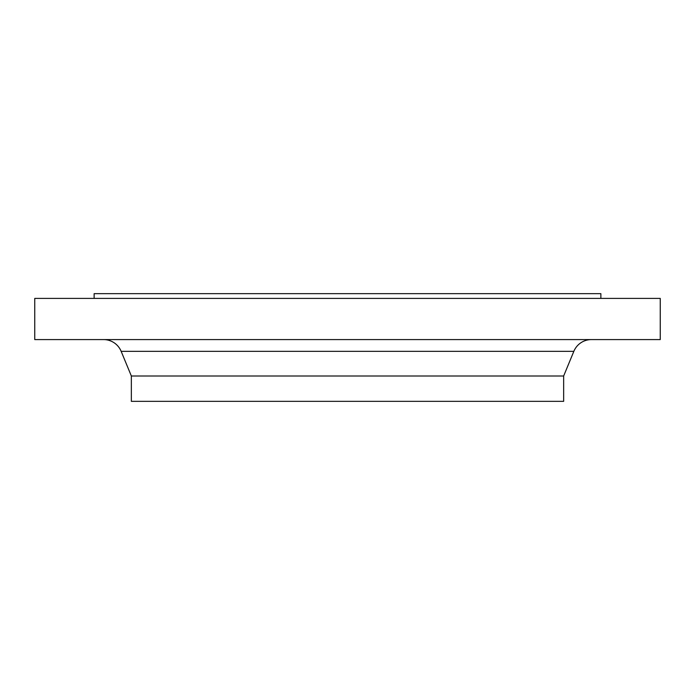 <?xml version="1.0" encoding="UTF-8"?>
<svg xmlns="http://www.w3.org/2000/svg" width="695" height="695" viewBox="0 0 695 695"><rect width="100%" height="100%" fill="white"/><g stroke="black" fill="none" stroke-linecap="round" stroke-linejoin="round"><path stroke-width="1.04" d="M600.871 298.407L600.871 293.664L94.129 293.664L94.129 298.407M660.25 298.407L34.75 298.407L34.75 339.586L660.25 339.586L660.25 298.407M573.844 351.331L121.156 351.331L131.346 376.004L563.654 376.004L573.844 351.331A19 19 0 0 1 591.41 339.586M121.156 351.331A19 19 0 0 0 103.59 339.586M131.346 376.004L131.346 401.336L563.654 401.336L563.654 376.004"/></g></svg>
